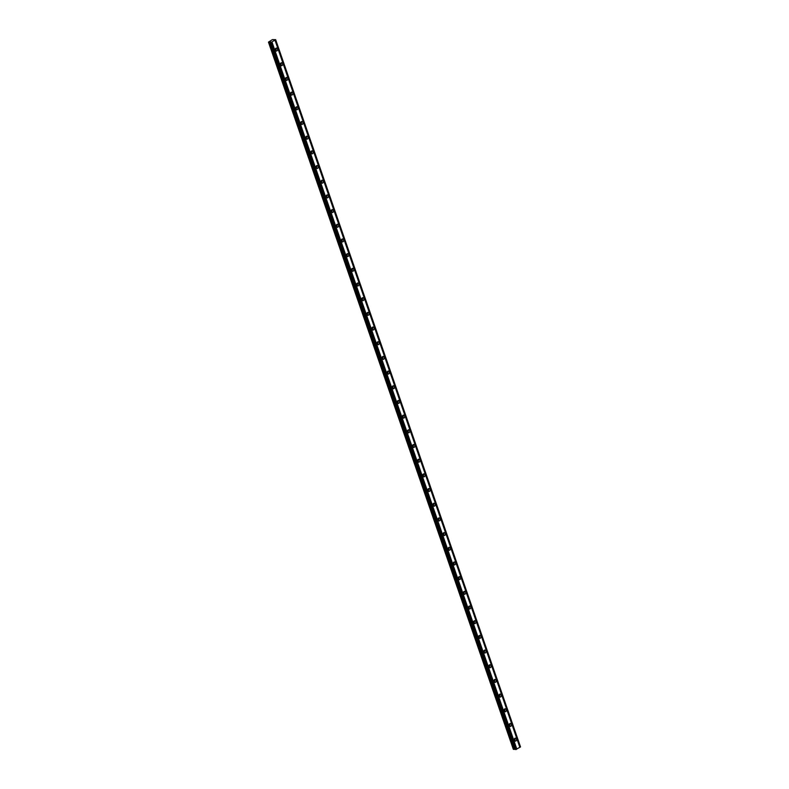 <?xml version="1.0" encoding="UTF-8"?>
<svg xmlns="http://www.w3.org/2000/svg" width="789" height="789" viewBox="0 0 789 789"><rect width="100%" height="100%" fill="white"/><g stroke="black" fill="none" stroke-linecap="round" stroke-linejoin="round"><path stroke-width="1.18" d="M514.418 738.839A0.947 0.75 -85.4 0 1 514.3 740.299A1.489 1.174 94.6 0 0 516.46 739.007A1.489 1.174 94.6 0 0 514.3 740.289M275.46 48.76A0.947 0.75 -85.4 0 1 275.341 50.22A1.489 1.174 94.6 0 0 277.501 48.938A1.489 1.174 94.6 0 0 275.341 50.22M280.539 63.445A0.947 0.75 -85.4 0 1 280.42 64.905A1.489 1.174 94.6 0 0 282.59 63.613A1.489 1.174 94.6 0 0 280.42 64.905M285.628 78.131A0.947 0.75 -85.4 0 1 285.51 79.59A1.489 1.174 94.6 0 0 287.669 78.298A1.489 1.174 94.6 0 0 285.51 79.581M290.707 92.816A0.947 0.75 -85.4 0 1 290.589 94.276A1.489 1.174 94.6 0 0 292.758 92.984A1.489 1.174 94.6 0 0 290.589 94.266M295.796 107.491A0.947 0.75 -85.4 0 1 295.678 108.951A1.489 1.174 94.6 0 0 297.838 107.669A1.489 1.174 94.6 0 0 295.678 108.951M300.875 122.177A0.947 0.75 -85.4 0 1 300.757 123.636A1.489 1.174 94.6 0 0 302.927 122.344A1.489 1.174 94.6 0 0 300.757 123.626M305.964 136.862A0.947 0.75 -85.4 0 1 305.846 138.322A1.489 1.174 94.6 0 0 308.006 137.03A1.489 1.174 94.6 0 0 305.846 138.312M311.044 151.537A0.947 0.75 -85.4 0 1 310.925 152.997A1.489 1.174 94.6 0 0 313.095 151.715A1.489 1.174 94.6 0 0 310.925 152.997M316.133 166.223A0.947 0.75 -85.4 0 1 316.014 167.682A1.489 1.174 94.6 0 0 318.174 166.39A1.489 1.174 94.6 0 0 316.014 167.682M321.212 180.908A0.947 0.75 -85.4 0 1 321.093 182.367A1.489 1.174 94.6 0 0 323.263 181.075A1.489 1.174 94.6 0 0 321.093 182.358M326.301 195.593A0.947 0.75 -85.4 0 1 326.182 197.053A1.489 1.174 94.6 0 0 328.342 195.761A1.489 1.174 94.6 0 0 326.182 197.043M331.38 210.268A0.947 0.75 -85.4 0 1 331.262 211.728A1.489 1.174 94.6 0 0 333.431 210.446A1.489 1.174 94.6 0 0 331.262 211.728M336.469 224.954A0.947 0.75 -85.4 0 1 336.351 226.413A1.489 1.174 94.6 0 0 338.511 225.121A1.489 1.174 94.6 0 0 336.351 226.404M341.548 239.639A0.947 0.75 -85.4 0 1 341.43 241.099A1.489 1.174 94.6 0 0 343.6 239.807A1.489 1.174 94.6 0 0 341.43 241.089M346.637 254.314A0.947 0.75 -85.4 0 1 346.519 255.774A1.489 1.174 94.6 0 0 348.679 254.492A1.489 1.174 94.6 0 0 346.519 255.774M351.716 269A0.947 0.75 -85.4 0 1 351.608 270.459A1.489 1.174 94.6 0 0 353.768 269.167A1.489 1.174 94.6 0 0 351.598 270.459M356.806 283.685A0.947 0.75 -85.4 0 1 356.687 285.145A1.489 1.174 94.6 0 0 358.847 283.853A1.489 1.174 94.6 0 0 356.687 285.135M361.895 298.36A0.947 0.75 -85.4 0 1 361.776 299.83A1.489 1.174 94.6 0 0 363.936 298.538A1.489 1.174 94.6 0 0 361.766 299.82M366.974 313.046A0.947 0.75 -85.4 0 1 366.855 314.505A1.489 1.174 94.6 0 0 369.025 313.223A1.489 1.174 94.6 0 0 366.855 314.505M372.063 327.731A0.947 0.75 -85.4 0 1 371.944 329.191M377.142 342.416A0.947 0.75 -85.4 0 1 377.024 343.876A1.489 1.174 94.6 0 0 379.193 342.584A1.489 1.174 94.6 0 0 377.024 343.866M382.231 357.092A0.947 0.75 -85.4 0 1 382.113 358.551A1.489 1.174 94.6 0 0 384.273 357.269A1.489 1.174 94.6 0 0 382.103 358.551M387.31 371.777A0.947 0.75 -85.4 0 1 387.192 373.236A1.489 1.174 94.6 0 0 389.362 371.944A1.489 1.174 94.6 0 0 387.192 373.227M392.399 386.462A0.947 0.75 -85.4 0 1 392.281 387.922M397.478 401.137A0.947 0.75 -85.4 0 1 397.36 402.597A1.489 1.174 94.6 0 0 399.53 401.315A1.489 1.174 94.6 0 0 397.36 402.597M402.568 415.823A0.947 0.75 -85.4 0 1 402.449 417.282A1.489 1.174 94.6 0 0 404.609 415.99A1.489 1.174 94.6 0 0 402.439 417.282M407.647 430.508A0.947 0.75 -85.4 0 1 407.528 431.968A1.489 1.174 94.6 0 0 409.698 430.676A1.489 1.174 94.6 0 0 407.528 431.958M412.736 445.193A0.947 0.75 -85.4 0 1 412.617 446.653M417.815 459.869A0.947 0.75 -85.4 0 1 417.697 461.328A1.489 1.174 94.6 0 0 419.866 460.046A1.489 1.174 94.6 0 0 417.697 461.328M422.904 474.554A0.947 0.75 -85.4 0 1 422.786 476.014M427.983 489.239A0.947 0.75 -85.4 0 1 427.865 490.699A1.489 1.174 94.6 0 0 430.035 489.407A1.489 1.174 94.6 0 0 427.865 490.689M433.072 503.915A0.947 0.75 -85.4 0 1 432.954 505.374A1.489 1.174 94.6 0 0 435.114 504.092A1.489 1.174 94.6 0 0 432.944 505.374M438.151 518.6A0.947 0.75 -85.4 0 1 438.033 520.059A1.489 1.174 94.6 0 0 440.203 518.767A1.489 1.174 94.6 0 0 438.033 520.059M443.24 533.285A0.947 0.75 -85.4 0 1 443.122 534.745A1.489 1.174 94.6 0 0 445.282 533.453A1.489 1.174 94.6 0 0 443.122 534.735M448.32 547.97A0.947 0.75 -85.4 0 1 448.201 549.43A1.489 1.174 94.6 0 0 450.371 548.138A1.489 1.174 94.6 0 0 448.201 549.42M453.409 562.646A0.947 0.75 -85.4 0 1 453.29 564.105A1.489 1.174 94.6 0 0 455.45 562.823A1.489 1.174 94.6 0 0 453.29 564.105M458.488 577.331A0.947 0.75 -85.4 0 1 458.37 578.791A1.489 1.174 94.6 0 0 460.539 577.499A1.489 1.174 94.6 0 0 458.37 578.781M463.577 592.016A0.947 0.75 -85.4 0 1 463.459 593.476A1.489 1.174 94.6 0 0 465.618 592.184A1.489 1.174 94.6 0 0 463.459 593.466M468.656 606.692A0.947 0.75 -85.4 0 1 468.538 608.151A1.489 1.174 94.6 0 0 470.708 606.869A1.489 1.174 94.6 0 0 468.538 608.151M473.745 621.377A0.947 0.75 -85.4 0 1 473.627 622.837A1.489 1.174 94.6 0 0 475.787 621.545A1.489 1.174 94.6 0 0 473.627 622.837M478.824 636.062A0.947 0.75 -85.4 0 1 478.706 637.522A1.489 1.174 94.6 0 0 480.876 636.23A1.489 1.174 94.6 0 0 478.706 637.512M483.913 650.738A0.947 0.75 -85.4 0 1 483.795 652.207A1.489 1.174 94.6 0 0 485.955 650.915A1.489 1.174 94.6 0 0 483.795 652.197M488.993 665.423A0.947 0.75 -85.4 0 1 488.874 666.883A1.489 1.174 94.6 0 0 491.044 665.6A1.489 1.174 94.6 0 0 488.874 666.883M494.082 680.108A0.947 0.75 -85.4 0 1 493.963 681.568A1.489 1.174 94.6 0 0 496.123 680.276A1.489 1.174 94.6 0 0 493.963 681.558M499.161 694.793A0.947 0.75 -85.4 0 1 499.042 696.253A1.489 1.174 94.6 0 0 501.212 694.961A1.489 1.174 94.6 0 0 499.042 696.243M504.25 709.469A0.947 0.75 -85.4 0 1 504.132 710.928A1.489 1.174 94.6 0 0 506.291 709.646A1.489 1.174 94.6 0 0 504.132 710.928M509.329 724.154A0.947 0.75 -85.4 0 1 509.211 725.614M268.457 42.133L271.278 42.3L275.647 39.667L272.412 39.618L268.457 42.133L513.353 749.333L515.651 749.363M514.536 740.733A1.489 1.174 94.6 0 0 514.724 738.445M275.578 50.664A1.489 1.174 94.6 0 0 275.765 48.376M280.667 65.349A1.489 1.174 94.6 0 0 280.845 63.051M285.746 80.024A1.489 1.174 94.6 0 0 285.934 77.736M290.835 94.71A1.489 1.174 94.6 0 0 291.013 92.421M295.914 109.395A1.489 1.174 94.6 0 0 296.102 107.097M301.003 124.07A1.489 1.174 94.6 0 0 301.181 121.782M306.083 138.756A1.489 1.174 94.6 0 0 306.27 136.467M311.172 153.441A1.489 1.174 94.6 0 0 311.359 151.153M316.251 168.116A1.489 1.174 94.6 0 0 316.438 165.828M321.34 182.801A1.489 1.174 94.6 0 0 321.527 180.513M326.419 197.487A1.489 1.174 94.6 0 0 326.607 195.199M331.508 212.172A1.489 1.174 94.6 0 0 331.696 209.874M336.587 226.847A1.489 1.174 94.6 0 0 336.775 224.559M341.676 241.533A1.489 1.174 94.6 0 0 341.864 239.245M346.756 256.218A1.489 1.174 94.6 0 0 346.943 253.92M351.845 270.893A1.489 1.174 94.6 0 0 352.032 268.605M356.924 285.579A1.489 1.174 94.6 0 0 357.111 283.29M362.013 300.264A1.489 1.174 94.6 0 0 362.2 297.976M367.092 314.949A1.489 1.174 94.6 0 0 367.279 312.651M371.935 329.181A1.489 1.174 94.6 0 0 374.104 327.899A1.489 1.174 94.6 0 0 371.935 329.181M372.181 329.624A1.489 1.174 94.6 0 0 372.369 327.336M377.26 344.31A1.489 1.174 94.6 0 0 377.448 342.022M382.349 358.995A1.489 1.174 94.6 0 0 382.537 356.697M387.429 373.67A1.489 1.174 94.6 0 0 387.616 371.382M392.271 387.912A1.489 1.174 94.6 0 0 394.441 386.63A1.489 1.174 94.6 0 0 392.271 387.912M392.518 388.356A1.489 1.174 94.6 0 0 392.705 386.068M397.597 403.041A1.489 1.174 94.6 0 0 397.784 400.753M402.686 417.726A1.489 1.174 94.6 0 0 402.873 415.428M407.765 432.402A1.489 1.174 94.6 0 0 407.952 430.113M412.608 446.643A1.489 1.174 94.6 0 0 414.777 445.361A1.489 1.174 94.6 0 0 412.608 446.643M412.854 447.087A1.489 1.174 94.6 0 0 413.041 444.799M417.933 461.772A1.489 1.174 94.6 0 0 418.121 459.474M422.776 476.004A1.489 1.174 94.6 0 0 424.946 474.722A1.489 1.174 94.6 0 0 422.776 476.004M423.022 476.448A1.489 1.174 94.6 0 0 423.21 474.159M428.102 491.133A1.489 1.174 94.6 0 0 428.289 488.845M433.191 505.818A1.489 1.174 94.6 0 0 433.378 503.53M438.28 520.503A1.489 1.174 94.6 0 0 438.457 518.205M443.359 535.179A1.489 1.174 94.6 0 0 443.546 532.891M448.448 549.864A1.489 1.174 94.6 0 0 448.625 547.576M453.527 564.549A1.489 1.174 94.6 0 0 453.714 562.251M458.616 579.225A1.489 1.174 94.6 0 0 458.794 576.937M463.695 593.91A1.489 1.174 94.6 0 0 463.883 591.622M468.784 608.595A1.489 1.174 94.6 0 0 468.962 606.297M473.864 623.271A1.489 1.174 94.6 0 0 474.051 620.982M478.953 637.956A1.489 1.174 94.6 0 0 479.13 635.668M484.032 652.641A1.489 1.174 94.6 0 0 484.219 650.353M489.121 667.326A1.489 1.174 94.6 0 0 489.298 665.028M494.2 682.002A1.489 1.174 94.6 0 0 494.387 679.714M499.289 696.687A1.489 1.174 94.6 0 0 499.467 694.399M504.368 711.372A1.489 1.174 94.6 0 0 504.556 709.074M509.211 725.604A1.489 1.174 94.6 0 0 511.38 724.322A1.489 1.174 94.6 0 0 509.211 725.604M509.457 726.048A1.489 1.174 94.6 0 0 509.635 723.76M275.647 39.667L520.523 746.927L519.862 747.311L274.976 40.111M270.814 42.32L515.7 749.52L519.862 747.311M275.519 39.785L520.415 746.986M516.825 749.116L271.939 41.916M516.282 749.442L271.386 42.241M271.12 42.35L516.006 749.55M515.592 749.363L270.706 42.162M514.132 749.402L269.236 42.192M520.523 746.927L275.637 39.716M516.164 749.511L271.278 42.3M515.375 749.027L270.489 41.817M270.183 41.847L515.079 749.047"/></g></svg>
